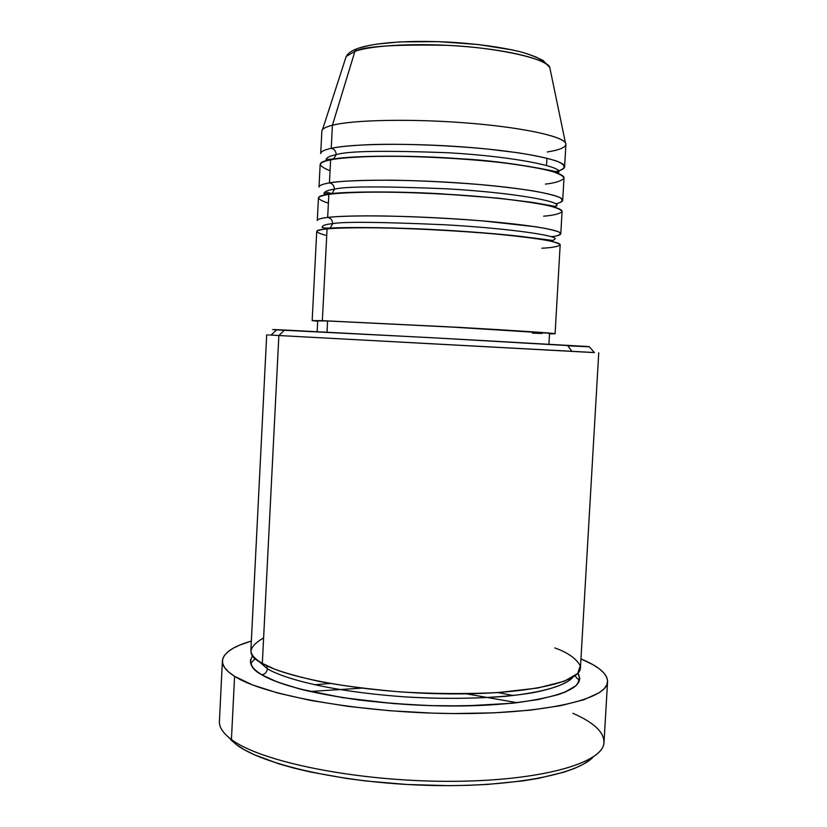 <?xml version="1.0" encoding="UTF-8"?>
<svg xmlns="http://www.w3.org/2000/svg" width="827" height="827" viewBox="0 0 827 827"><rect width="100%" height="100%" fill="white"/><g stroke="black" fill="none" stroke-linecap="round" stroke-linejoin="round"><path stroke-width="1.24" d="M565.43 142.833C561.378 135.752 519.894 127.058 465.074 122.851C410.326 118.623 353.46 119.863 332.413 125.239L331.224 148.322C352.974 143.464 413.614 142.885 469.901 147.454C526.282 152.003 565.565 160.51 564.624 166.785L565.895 144.425C566.888 137.375 527.626 128.071 471.225 123.347C414.916 118.581 354.214 119.636 332.413 125.239C325.487 126.986 321.972 128.971 321.858 131.204L320.711 153.574C320.814 151.589 324.318 149.832 331.224 148.322C334.387 149.046 336.041 151.165 336.175 154.69C346.864 150.99 384.369 150.359 448.679 152.778C515.552 156.613 563.166 167.054 558.721 172.171C563.166 167.054 515.552 156.613 448.679 152.778C384.369 150.359 346.864 150.99 336.175 154.69L333.322 159.363L336.175 154.69C336.041 151.165 334.387 149.046 331.224 148.322L332.413 125.239C327.11 126.562 323.812 128.04 322.499 129.674L346.182 56.494L354.928 51.315L356.416 48.927L359.745 47.759L356.416 48.927L354.928 51.315L346.182 56.494C347.919 53.424 351.32 50.902 356.406 48.948C374.259 42.053 414.079 39.892 455.212 42.497C479.071 44.193 499.818 47.056 517.464 51.088C524.649 52.659 533.157 55.75 542.967 60.361L549.79 67.525C545.892 59.482 511.076 50.406 465.715 46.581C420.416 42.715 373.142 44.947 354.928 51.315L332.413 125.239L354.928 51.315C364.18 46.312 394.955 44.317 447.262 45.33C501.803 47.832 548.808 59.802 549.79 67.525L565.43 142.833C567.405 146.658 561.357 149.708 547.278 151.972M541.819 248.224C551.371 247.759 557.46 246.715 560.096 245.112C560.055 243.872 555.909 242.332 547.67 240.502C536.289 238.517 520.224 236.481 499.498 234.392C454.374 230.288 401.602 227.952 370.269 227.725C348.591 227.725 334.191 228.118 327.068 228.924C320.225 229.627 316.772 230.547 316.71 231.684L312.161 320.597L322.344 320.659L327.068 228.924L322.344 320.659L312.161 320.587L317.692 321.258L312.161 320.597M327.657 217.429C330.831 218.07 332.475 220.147 332.609 223.662L330.283 228.056L328.805 228.759L330.283 228.056L332.609 223.662C343.205 221.574 380.596 221.946 444.771 224.768C511.531 228.51 559.238 235.974 554.917 239.065L554.917 239.065C559.238 235.974 511.531 228.51 444.771 224.768C380.596 221.946 343.205 221.574 332.609 223.662C332.475 220.147 330.831 218.07 327.657 217.429C334.294 216.581 347.009 216.054 365.803 215.857C392.877 215.775 437.959 217.336 482.379 220.881L536.072 226.815C547.929 228.821 555.692 230.609 559.341 232.201C561.657 234.341 558.959 235.86 551.237 236.749C557.45 235.974 560.634 234.961 560.799 233.731L562.071 211.443C562.929 206.719 523.594 199.772 467.265 195.596C411.019 191.399 350.503 191.037 328.846 194.417C321.972 195.472 318.498 196.743 318.426 198.242L317.289 220.54C317.351 219.289 320.804 218.245 327.657 217.429L328.846 194.417L327.657 217.429C349.273 214.782 409.727 215.62 465.942 219.631C522.261 223.621 561.605 229.782 560.799 233.731M552.818 240.492L550.482 241.07L552.818 240.492M543.639 216.198C553.211 215.402 559.331 213.924 561.998 211.764C561.978 210.12 557.853 208.166 549.635 205.892C538.263 203.463 522.219 201.044 501.482 198.645C456.349 194.025 403.524 191.854 372.14 192.091C350.421 192.464 336 193.239 328.846 194.417C315.397 195.896 315.252 198.811 328.391 203.173M329.435 182.901C332.609 183.584 334.253 185.682 334.387 189.207L332.206 193.477L331.079 194.107L332.206 193.477L334.387 189.207C345.035 186.313 382.477 186.178 446.725 188.804C513.546 192.588 561.202 201.54 556.819 205.644L555.103 207.35L556.819 205.644C561.202 201.54 513.546 192.588 446.725 188.804C382.477 186.178 345.035 186.313 334.387 189.207C334.253 185.682 332.609 183.584 329.435 182.901C337.395 181.227 356.944 180.317 388.07 180.162C414.689 180.389 444.885 181.816 478.657 184.442C499.787 186.395 518.033 188.556 533.394 190.934C546.223 193.291 555.051 195.492 559.879 197.529C563.88 200.351 562.401 202.46 555.465 203.855C560.158 202.842 562.577 201.654 562.711 200.289L563.983 177.96C564.903 172.068 525.61 163.953 469.24 159.508C412.962 155.021 352.364 155.373 330.624 159.859C323.729 161.255 320.235 162.888 320.142 164.749L318.995 187.088C319.077 185.465 322.561 184.07 329.435 182.901L330.624 159.859L329.435 182.901C351.124 179.159 411.67 179.283 467.927 183.573C524.266 187.843 563.58 195.172 562.711 200.289M548.074 205.065L546.73 205.23L548.074 205.065M545.448 184.111C555.051 183.005 561.202 181.092 563.911 178.363C563.911 176.316 559.807 173.939 551.599 171.22C540.248 168.346 524.204 165.555 503.478 162.847C458.334 157.688 405.447 155.683 374.011 156.386C352.261 157.14 337.798 158.288 330.624 159.859C317.144 161.865 316.958 165.503 330.066 170.755M558.721 172.171L558.153 173.391L558.721 172.171C557.222 171.985 511.934 161.379 460.36 158.732C407.494 154.856 352.736 155.807 334.108 158.867L326.003 159.57L326.438 160.841L326.003 159.57C326.675 157.44 330.066 155.817 336.175 154.69C330.066 155.817 326.675 157.44 326.003 159.57L329.622 160.066M331.224 148.322C337.943 146.761 350.855 145.531 369.948 144.622C397.456 143.65 443.282 144.777 487.889 149.087L517.888 152.747C534.997 155.507 547.815 158.246 556.333 160.976C569.514 166.227 563.859 169.866 554.235 172.006L555.248 171.778M266.697 334.821L250.891 649.991C250.653 654.302 254.458 658.768 262.324 663.368L278.864 335.524L271.08 335.028C265.291 334.728 265.271 334.749 271.018 335.08L278.864 335.524L284.55 330.025L276.89 329.684C271.235 329.446 271.173 329.508 276.673 329.88L431.725 337.716L589.362 346.813M586.736 346.699L567.767 345.789L571.891 351.279M228.583 737.27L236.615 744.807L231.436 739.503C223.859 733.88 219.858 728.37 219.444 722.984M314.673 684.756L330.159 683.484L314.673 684.756M498.009 692.581L513.267 695.517L498.009 692.581M517.164 702.702L466.345 693.832M361.502 688.157L310.073 691.486M578.011 673.116C580.244 677.179 579.479 681.448 575.716 685.945L564.076 692.54C552.043 696.768 535.338 700.273 513.981 703.064C490.194 705.193 464.392 706.113 436.563 705.803C408.869 704.769 383.046 702.836 359.073 700.004C337.044 696.851 318.364 693.46 303.023 689.821C282.813 684.322 269.054 679.308 261.745 674.78L261.859 674.77C265.085 674.191 266.935 672.196 267.41 668.785C280.88 676.941 322.323 690.814 404.289 696.841C439.995 698.98 473.737 698.794 505.514 696.303C544.776 692.385 566.929 684.756 572.801 677.261C568.015 682.895 554.979 688.488 532.257 692.84C499.766 698.319 450.312 699.787 404.289 696.841C322.323 690.814 280.88 676.941 267.41 668.785L266.666 665.663L267.41 668.785L257.455 660.184L267.41 668.785C266.935 672.196 265.085 674.191 261.859 674.77L256.401 671.1L252.731 667.441L250.746 663.854L250.395 660.349L252.721 655.491C248.296 662.83 251.305 669.26 261.745 674.78L277.448 682.048L299.467 688.912L342.574 697.657L393.859 703.601L429.792 705.607L464.95 705.917L512.368 703.239L538.263 699.549L558.318 694.608L565.947 691.754L576.202 685.49L578.828 682.141L579.799 678.719L578.011 673.116M594.365 352.529L278.864 335.524L262.324 663.368L274.057 668.909C284.726 672.951 299.777 677.127 319.222 681.427C341.789 685.666 368.863 689.17 400.433 691.92C433.906 693.853 466.5 694.06 498.205 692.561L537.653 688.043L564.272 681.262L577.659 673.498L580.254 665.818C576.233 658.499 567.756 652.534 554.834 647.913M327.006 332.165L327.585 320.969L317.723 320.886L327.585 320.969L327.006 332.165M222.401 660.835L219.413 721.34C219.083 727.233 223.094 733.291 231.436 739.503L234.589 676.31C226.185 670.986 222.122 665.828 222.401 660.835C223.331 652.999 232.976 646.404 251.336 641.07L239.995 644.988L233.193 648.244L227.952 651.738L224.396 655.46L222.597 659.377L222.67 663.461L224.655 667.678L228.614 671.969L234.589 676.31L231.436 739.503C260.247 761.636 355.465 781.257 447.789 781.329C540.207 781.546 604.092 763.011 604.02 742.17L607.576 681.696C607.835 699.342 544.052 714.497 451.521 713.536C359.083 712.698 263.596 695.28 234.589 676.31L252.514 684.932L278.12 693.109L310.538 700.417L348.384 706.413L389.786 710.734L432.562 713.132L453.723 713.556L494.184 712.843L530.438 710.145L560.758 705.669L583.955 699.714L599.358 692.664L604.061 688.839L606.791 684.89L607.587 680.848L606.501 676.755L603.627 672.671L599.048 668.619L592.866 664.639L580.947 658.912C598.624 666.211 607.504 673.798 607.576 681.696M546.916 158.195L546.513 165.431M564.624 166.785C564.49 168.336 562.391 169.731 558.339 170.962M542.553 60.826L536.216 57.094L526.21 53.435M512.843 50.023L478.213 44.513L438.165 41.629L399.927 41.898L376.75 44.1M370.238 45.216L360.169 47.811M589.847 759.992L583.252 764.282L574.734 768.324L564.334 772.056L538.181 778.414L522.664 780.926L487.548 784.42L468.361 785.33L448.42 785.65L407.287 784.503L366.371 781.029L346.678 778.476L310.125 771.942L293.709 768.045L278.792 763.828L254.013 754.617L244.358 749.758L236.615 744.807L230.816 739.834M263.606 637.906C247.252 647.458 246.828 655.945 262.324 663.368C288.509 679.05 370.041 693.14 448.027 693.874C526.106 694.701 580.564 682.471 580.43 667.834L598.748 352.798M549.542 333.467C550.1 332.981 512.461 330.438 458.964 327.42L327.585 320.969L445.019 326.644L546.533 333.033L549.542 333.467L548.932 344.208M549.521 333.819L555.051 333.726L544.197 332.661L470.79 328.03L322.344 320.659L460.039 327.409C516.255 330.583 555.703 333.26 555.093 333.757L549.521 333.819M542.13 333.467L532.454 333.147M555.093 333.757L560.168 244.875C560.944 241.298 521.589 235.53 465.291 231.632C409.086 227.714 348.653 226.65 327.068 228.924C313.66 229.865 313.547 232.077 326.727 235.55M572.863 713.298C594.737 722.86 605.054 733.022 603.813 743.793C601.074 764.303 535.679 781.991 444.213 781.308C352.829 780.771 259.905 761.326 231.436 739.503L236.615 744.807C262.759 764.634 341.561 782.631 424.52 785.268C507.52 787.997 576.719 775.023 593.176 757.015M278.864 335.524L594.427 352.602L589.175 346.596L446.466 338.522L284.55 330.025L278.864 335.524M334.387 189.207C328.309 190.055 324.939 191.337 324.277 193.053L325.797 194.934L324.277 193.053C324.939 191.337 328.309 190.055 334.387 189.207M332.609 223.662C326.551 224.231 323.192 225.171 322.561 226.474L322.561 226.484C323.192 225.171 326.551 224.231 332.609 223.662M324.484 228.128L326.758 228.955L324.484 228.128M322.561 226.474C320.886 227.704 323.45 228.242 330.252 228.076C347.516 227.053 395.637 227.249 445.102 230.206C473.974 231.942 498.96 233.969 520.038 236.284L552.932 240.492L554.917 239.065M331.792 193.528C326.52 192.143 324.008 191.988 324.277 193.053C322.716 193.973 325.352 194.128 332.185 193.497C348.653 191.719 392.866 191.109 439.923 193.725L497.244 198.056L532.784 202.419L554.969 206.357L556.819 205.644M547.784 205.468L549.293 205.313M555.062 172.274L556.323 172.057M271.018 335.08L276.89 329.684M255.316 658.395L251.139 663.058C251.284 666.593 254.861 670.501 261.849 674.77C287.569 690.69 366.93 704.966 444.016 705.927C521.144 707.147 577.308 694.432 578.766 680.797C578.145 677.871 577.639 680.032 575.127 675.711M317.154 331.658L317.713 320.907M332.051 193.59L333.271 193.849M341.84 227.683L343.743 227.963M533.704 238.248L535.607 238.186"/></g></svg>
